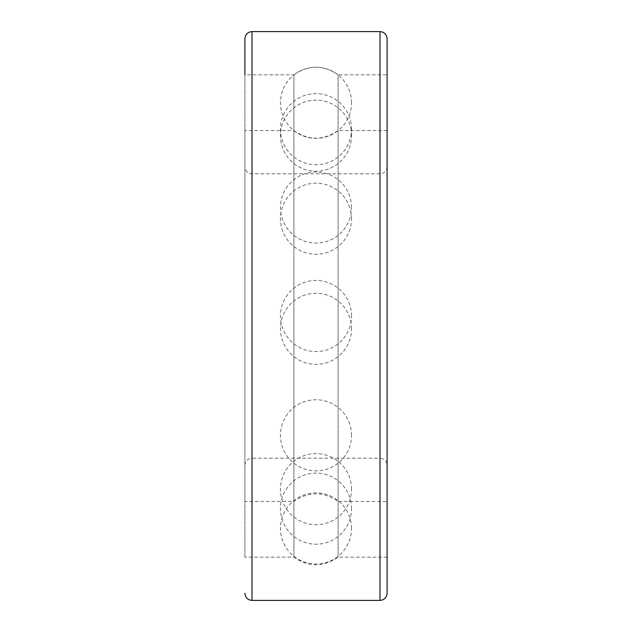 <?xml version="1.0" encoding="UTF-8"?>
<svg xmlns="http://www.w3.org/2000/svg" width="632" height="632" viewBox="0 0 632 632"><rect width="100%" height="100%" fill="white"/><g stroke="black" fill="none" stroke-linecap="round" stroke-linejoin="round"><path stroke-width="0.47" stroke-dasharray="3.16 2.37" d="M387.1 557.148L338.096 557.148C323.363 567.362 308.637 567.362 293.904 557.148L244.9 557.148L244.9 74.853L293.904 74.853L293.904 557.148L293.904 74.853C308.637 64.638 323.363 64.638 338.096 74.853L338.096 557.148L338.096 74.853L387.1 74.853L387.1 557.148L387.1 74.853M244.9 557.148L244.9 38.71M387.1 593.29L387.1 38.71M244.9 465.31L244.9 166.69L244.9 465.31C245.319 460.989 247.689 458.619 252.01 458.2L252.01 173.8L252.01 458.2L379.99 458.2L379.99 173.8L379.99 458.2C384.311 458.619 386.681 460.989 387.1 465.31L387.1 166.69L387.1 465.31M244.9 501.453L244.9 130.548L244.9 501.453L293.904 501.453L293.904 130.548L293.904 501.453C308.637 491.238 323.363 491.238 338.096 501.453L338.096 130.548L338.096 501.453L387.1 501.453L387.1 130.548L387.1 501.453M379.99 600.4L379.99 31.6M252.01 600.4L252.01 31.6M387.1 166.69C386.642 171.051 384.272 173.421 379.99 173.8L252.01 173.8C247.728 173.421 245.358 171.051 244.9 166.69M387.1 130.548L338.096 130.548C323.371 140.762 308.637 140.762 293.904 130.548L244.9 130.548M351.55 316A35.55 35.55 0 0 0 316 280.45A35.55 35.55 0 0 0 280.45 316A35.55 35.55 0 0 0 316 351.55A35.55 35.55 0 0 0 351.55 316M351.55 207.509A35.55 35.55 0 0 0 316 171.959A35.55 35.55 0 0 0 280.45 207.509A35.55 35.55 0 0 0 316 243.059A35.55 35.55 0 0 0 351.55 207.509M351.55 129.181A35.55 35.55 0 0 0 316 93.631A35.55 35.55 0 0 0 280.45 129.181A35.55 35.55 0 0 0 316 164.731A35.55 35.55 0 0 0 351.55 129.181M351.55 102.795A35.55 35.55 0 0 0 316 67.245A35.55 35.55 0 0 0 280.45 102.795A35.55 35.55 0 0 0 316 138.345A35.55 35.55 0 0 0 351.55 102.795M351.55 135.69A35.55 35.55 0 0 0 316 100.14A35.55 35.55 0 0 0 280.45 135.69A35.55 35.55 0 0 0 316 171.24A35.55 35.55 0 0 0 351.55 135.69M351.55 218.719A35.55 35.55 0 0 0 316 183.169A35.55 35.55 0 0 0 280.45 218.719A35.55 35.55 0 0 0 316 254.269A35.55 35.55 0 0 0 351.55 218.719M351.55 328.798A35.55 35.55 0 0 0 316 293.248A35.55 35.55 0 0 0 280.45 328.798A35.55 35.55 0 0 0 316 364.348A35.55 35.55 0 0 0 351.55 328.798M351.55 435.314A35.55 35.55 0 0 0 316 399.764A35.55 35.55 0 0 0 280.45 435.314A35.55 35.55 0 0 0 316 470.864A35.55 35.55 0 0 0 351.55 435.314M351.55 508.657A35.55 35.55 0 0 0 316 473.107A35.55 35.55 0 0 0 280.45 508.657A35.55 35.55 0 0 0 316 544.207A35.55 35.55 0 0 0 351.55 508.657M351.55 528.439A35.55 35.55 0 0 0 316 492.889A35.55 35.55 0 0 0 280.45 528.439A35.55 35.55 0 0 0 316 563.989A35.55 35.55 0 0 0 351.55 528.439M351.55 489.144A35.55 35.55 0 0 0 316 453.594A35.55 35.55 0 0 0 280.45 489.144A35.55 35.55 0 0 0 316 524.694A35.55 35.55 0 0 0 351.55 489.144"/><path stroke-width="0.95" d="M244.9 74.853L244.9 38.71C245.358 34.349 247.728 31.979 252.01 31.6L252.01 600.4C247.728 600.021 245.358 597.651 244.9 593.29M379.99 600.4L379.99 31.6C384.272 31.979 386.642 34.349 387.1 38.71L387.1 593.29C386.642 597.651 384.272 600.021 379.99 600.4L252.01 600.4M379.99 31.6L252.01 31.6"/></g></svg>
